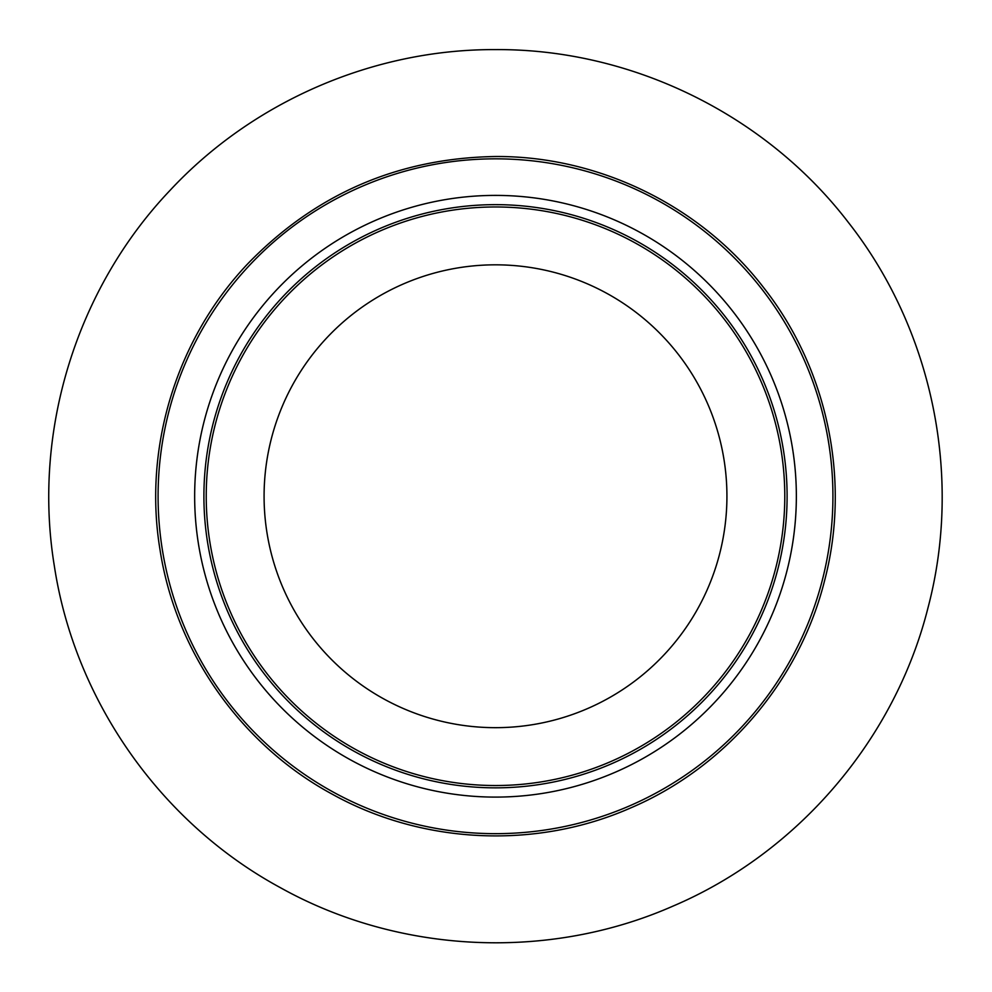 <?xml version="1.0" encoding="UTF-8"?>
<svg xmlns="http://www.w3.org/2000/svg" width="992" height="992" viewBox="0 0 992 992"><rect width="100%" height="100%" fill="white"/><g stroke="black" fill="none" stroke-linecap="round" stroke-linejoin="round"><path stroke-width="1.49" d="M206.224 496.248A289.28 289.28 0 0 1 495.504 206.968A289.28 289.28 0 0 1 784.784 496.248A289.28 289.28 0 0 1 495.504 785.528A289.28 289.28 0 0 1 206.224 496.248M194.655 496.248A300.849 300.849 0 0 0 495.504 797.097A300.849 300.849 0 0 0 796.353 496.248A300.849 300.849 0 0 0 495.504 195.399A300.849 300.849 0 0 0 194.655 496.248M264.083 496.248A231.421 231.421 0 0 0 495.504 727.669A231.421 231.421 0 0 0 726.925 496.248A231.421 231.421 0 0 0 495.504 264.827A231.421 231.421 0 0 0 264.083 496.248M158.088 496.248A337.416 337.416 0 0 1 495.504 158.832A337.416 337.416 0 0 1 832.92 496.248A337.416 337.416 0 0 1 495.504 833.664A337.416 337.416 0 0 1 158.088 496.248M495.504 204.65A291.598 291.598 0 0 0 203.906 496.248A291.598 291.598 0 0 0 495.504 787.846A291.598 291.598 0 0 0 787.102 496.248A291.598 291.598 0 0 0 495.504 204.65M495.504 156.513C398.189 158.112 315.63 193.837 247.851 263.686C176.588 338.644 143.146 447.33 159.96 549.394C175.51 651.645 240.895 744.682 331.836 793.96C422.17 844.341 535.754 849.698 630.428 808.034C725.611 767.548 799.453 681.07 824.563 580.729C850.9 480.711 827.836 369.359 763.939 288.027C701.059 205.902 598.932 155.88 495.504 156.513M495.504 49.6C631.482 48.757 765.75 114.539 848.42 222.493C932.43 329.431 962.748 475.825 928.115 607.327C895.119 739.238 798.014 852.922 672.886 906.155C548.427 960.938 399.082 953.895 280.327 887.642C160.766 822.876 74.797 700.563 54.362 566.122C32.252 431.942 76.21 289.044 169.917 190.501C252.898 101.32 373.699 49.054 495.504 49.6"/></g></svg>
